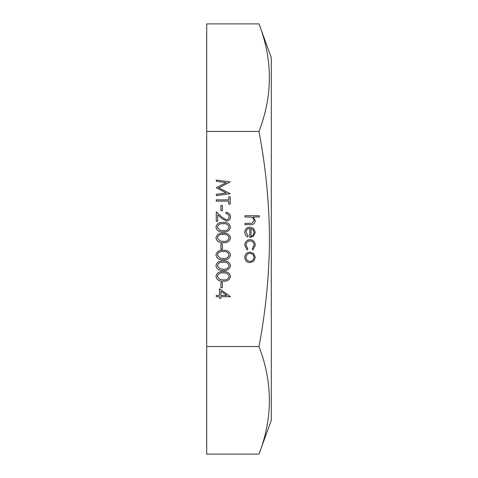 <?xml version="1.0" encoding="UTF-8"?>
<svg xmlns="http://www.w3.org/2000/svg" width="478" height="478" viewBox="0 0 478 478"><rect width="100%" height="100%" fill="white"/><g stroke="black" fill="none" stroke-linecap="round" stroke-linejoin="round"><path stroke-width="0.72" d="M258.992 23.9L271.289 57.683L271.289 420.317L258.992 454.1L206.711 454.1L206.711 346.55L258.992 346.55C265.78 310.736 269.275 274.886 269.478 239C269.269 203.084 265.774 167.234 258.992 131.45C272.83 95.6 272.83 59.75 258.992 23.9L206.711 23.9L206.711 346.55M220.914 282.42L222.342 282.42L222.342 287.768L220.914 287.768L220.914 282.42M215.919 265.672C216.845 262.171 219.282 260.618 223.226 261.024C227.175 260.612 229.613 262.159 230.545 265.672C229.631 269.222 227.193 270.823 223.226 270.476C219.265 270.823 216.827 269.222 215.919 265.672M220.914 243.905L222.342 243.905L222.342 249.253L220.914 249.253L220.914 243.905M215.919 227.158C216.845 223.65 219.282 222.103 223.226 222.503C227.175 222.097 229.613 223.644 230.545 227.158C229.631 230.701 227.193 232.302 223.226 231.955C219.265 232.302 216.827 230.707 215.919 227.158M220.914 205.385L222.342 205.385L222.342 210.738L220.914 210.738L220.914 205.385M216.277 181.323L216.277 180.063L230.187 181.903L218.775 187.824L230.187 193.733L216.277 195.58L216.277 194.325L226.285 192.993L216.277 187.693L226.309 182.65L216.277 181.323M255.306 245.316L252.922 249.964L252.27 248.924L254.057 245.22C253.926 242.639 252.599 241.187 250.072 240.87C247.514 241.181 246.17 242.633 246.033 245.232L247.813 248.924L247.126 249.964L244.784 245.208C244.957 241.874 246.684 240.01 249.958 239.621C253.322 240.004 255.103 241.898 255.306 245.316M244.963 215.727L259.225 215.727L259.225 216.976L253.209 216.976L255.306 220.842C254.852 223.644 253.137 224.911 250.149 224.648L244.963 224.648L244.963 223.399L252.055 223.25L254.057 220.627C253.932 218.876 253.035 217.723 251.362 217.167L244.963 216.976L244.963 215.727M258.992 131.45L206.711 131.45M246.033 232.099L248.172 235.839L247.586 236.951C245.734 235.935 244.796 234.369 244.784 232.254C245.053 229.082 246.797 227.379 250.018 227.14L253.412 228.311L255.306 232.284L253.304 236.377L249.773 237.482L249.773 228.388C247.479 228.58 246.236 229.816 246.033 232.099M253.621 253.501L255.306 257.373L253.627 261.233L250.018 262.625C246.797 262.332 245.053 260.582 244.784 257.373C245.047 254.159 246.791 252.402 250.018 252.109L253.621 253.501M228.759 199.858L228.759 196.828L230.187 196.828L230.187 204.136L228.759 204.136L228.759 201.107L216.277 201.107L216.277 199.858L228.759 199.858M229.117 216.815C228.956 214.855 227.887 213.786 225.909 213.588L225.909 212.34C228.729 212.573 230.276 214.084 230.545 216.875C230.354 219.444 228.974 220.842 226.405 221.081L221.416 218.267L217.705 214.783L217.705 221.254L216.277 221.254L216.277 211.808L222.031 217.203L226.297 219.832C228.06 219.611 228.998 218.607 229.117 216.815M215.919 237.853C216.845 234.351 219.282 232.804 223.226 233.204C227.175 232.792 229.613 234.345 230.545 237.853C229.631 241.402 227.193 243.003 223.226 242.657C219.265 243.003 216.827 241.402 215.919 237.853M215.919 254.971C216.845 251.47 219.282 249.922 223.226 250.323C227.175 249.91 229.613 251.464 230.545 254.971C229.631 258.52 227.193 260.122 223.226 259.775C219.265 260.122 216.827 258.52 215.919 254.971M215.919 276.374C216.845 272.872 219.282 271.319 223.226 271.719C227.175 271.313 229.613 272.86 230.545 276.374C229.631 279.917 227.193 281.518 223.226 281.172C219.265 281.524 216.827 279.923 215.919 276.374M219.486 288.843L230.545 296.689L220.914 296.689L220.914 298.29L219.486 298.29L219.486 296.689L216.277 296.689L216.277 295.44L219.486 295.44L219.486 288.843M258.992 454.1C272.83 418.25 272.83 382.4 258.992 346.55M251.022 228.52L251.022 236.234C252.964 235.684 253.979 234.387 254.057 232.35L253.101 229.733L251.022 228.52M250.006 261.376C252.462 261.155 253.806 259.817 254.057 257.367C253.812 254.917 252.462 253.579 250.006 253.352C247.562 253.579 246.236 254.917 246.033 257.367C246.236 259.817 247.562 261.155 250.006 261.376M229.117 227.199C228.275 224.517 226.315 223.369 223.232 223.752C220.149 223.369 218.189 224.517 217.347 227.199L219.737 230.181L223.232 230.707C226.297 231.023 228.263 229.858 229.117 227.199M229.117 237.895C228.275 235.218 226.315 234.071 223.232 234.453C220.149 234.065 218.189 235.212 217.347 237.895L219.737 240.882L223.232 241.408C226.297 241.725 228.263 240.554 229.117 237.895M229.117 255.013C228.275 252.336 226.315 251.189 223.232 251.571C220.149 251.183 218.189 252.33 217.347 255.013L219.737 258.001L223.232 258.526C226.297 258.843 228.263 257.672 229.117 255.013M229.117 265.714C228.275 263.037 226.315 261.884 223.232 262.273C220.149 261.884 218.189 263.031 217.347 265.714L219.737 268.702L223.232 269.228C226.297 269.544 228.263 268.373 229.117 265.714M229.117 276.415C228.275 273.733 226.315 272.585 223.232 272.968C220.149 272.585 218.189 273.733 217.347 276.415L219.737 279.397L223.232 279.923C226.297 280.239 228.263 279.074 229.117 276.415M220.914 291.293L220.914 295.44L226.954 295.44L220.914 291.293"/></g></svg>
